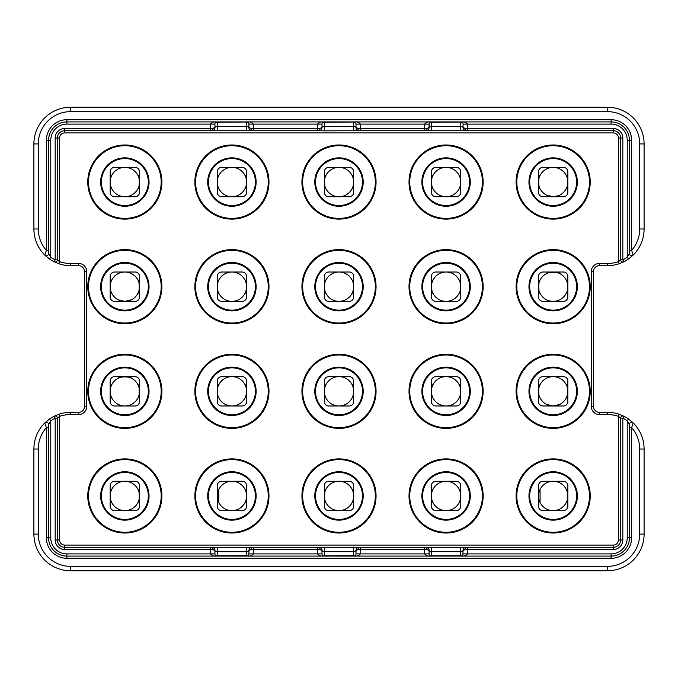 <?xml version="1.0" encoding="UTF-8"?>
<svg xmlns="http://www.w3.org/2000/svg" width="678" height="678" viewBox="0 0 678 678"><rect width="100%" height="100%" fill="white"/><g stroke="black" fill="none" stroke-linecap="round" stroke-linejoin="round"><path stroke-width="1.02" d="M137.939 188.654C139.66 189.077 139.668 175.034 137.939 175.449M111.743 188.654C110.022 189.077 110.014 175.034 111.743 175.449M124.777 196.722A14.67 14.67 0 0 1 110.175 182.051A14.67 14.67 0 0 1 124.845 167.381A14.67 14.67 0 0 1 139.515 182.051A14.67 14.67 0 0 1 124.777 196.722L114.574 196.722A4.399 4.399 0 0 1 110.175 192.315L110.175 171.78A4.399 4.399 0 0 1 114.574 167.381L135.108 167.381A4.399 4.399 0 0 1 139.515 171.78L139.515 192.315A4.399 4.399 0 0 1 135.108 196.722L124.913 196.722M231.986 196.722A14.67 14.67 0 0 1 217.257 182.051A14.67 14.67 0 0 1 231.918 167.381A14.67 14.67 0 0 1 246.589 182.051A14.67 14.67 0 0 1 231.986 196.722L242.19 196.722A4.399 4.399 0 0 0 246.589 192.315L246.589 171.78A4.399 4.399 0 0 0 242.19 167.381L221.655 167.381A4.399 4.399 0 0 0 217.257 171.78L217.257 192.315A4.399 4.399 0 0 0 221.655 196.722L231.859 196.722M245.021 188.654C246.741 189.077 246.75 175.034 245.021 175.449M218.825 175.449C217.104 175.026 217.096 189.06 218.825 188.654M339.068 196.722A14.67 14.67 0 0 1 324.33 182.051A14.67 14.67 0 0 1 339 167.381A14.67 14.67 0 0 1 353.67 182.051A14.67 14.67 0 0 1 339.068 196.722L349.272 196.722A4.399 4.399 0 0 0 353.67 192.315L353.67 171.78A4.399 4.399 0 0 0 349.272 167.381L328.728 167.381A4.399 4.399 0 0 0 324.33 171.78L324.33 192.315A4.399 4.399 0 0 0 328.728 196.722L338.932 196.722M352.102 188.654C353.823 189.077 353.823 175.034 352.102 175.449M325.898 175.449C324.177 175.026 324.177 189.06 325.898 188.654M339 205.519A23.467 23.467 0 0 0 359.323 170.314A23.467 23.467 0 0 0 318.677 170.314A23.467 23.467 0 0 0 339 205.519A23.467 23.467 0 0 0 362.467 182.051A23.467 23.467 0 0 0 339 158.584A23.467 23.467 0 0 0 315.533 182.051A23.467 23.467 0 0 0 339 205.519A23.467 23.467 0 0 0 362.467 182.051A23.467 23.467 0 0 0 339 158.584A23.467 23.467 0 0 0 315.533 182.051A23.467 23.467 0 0 0 339 205.519M446.141 196.722A14.67 14.67 0 0 1 431.411 182.051A14.67 14.67 0 0 1 446.082 167.381A14.67 14.67 0 0 1 460.743 182.051A14.67 14.67 0 0 1 446.141 196.722L456.345 196.722A4.399 4.399 0 0 0 460.743 192.315L460.743 171.78A4.399 4.399 0 0 0 456.345 167.381L435.81 167.381A4.399 4.399 0 0 0 431.411 171.78L431.411 192.315A4.399 4.399 0 0 0 435.81 196.722L446.014 196.722M459.175 188.654C460.896 189.077 460.904 175.034 459.175 175.449M432.979 175.449C431.259 175.026 431.25 189.06 432.979 188.654M446.082 205.519A23.467 23.467 0 0 0 466.405 170.314A23.467 23.467 0 0 0 425.75 170.314A23.467 23.467 0 0 0 446.082 205.519A23.467 23.467 0 0 0 469.549 182.051A23.467 23.467 0 0 0 446.082 158.584A23.467 23.467 0 0 0 422.606 182.051A23.467 23.467 0 0 0 446.082 205.519A23.467 23.467 0 0 0 469.549 182.051A23.467 23.467 0 0 0 446.082 158.584A23.467 23.467 0 0 0 422.606 182.051A23.467 23.467 0 0 0 446.082 205.519M540.061 175.449C538.34 175.026 538.332 189.06 540.061 188.654M553.163 196.722L546.553 195.145M553.087 196.722L542.892 196.722A4.399 4.399 0 0 1 538.485 192.315L538.485 171.78A4.399 4.399 0 0 1 542.892 167.381L563.426 167.381A4.399 4.399 0 0 1 567.825 171.78L567.825 192.315A4.399 4.399 0 0 1 563.426 196.722L553.223 196.722A14.67 14.67 0 0 1 538.485 182.051A14.67 14.67 0 0 1 553.155 167.381A14.67 14.67 0 0 1 567.825 182.051A14.67 14.67 0 0 1 553.223 196.722L558.638 195.654M559.757 195.145L559.248 195.391M137.939 280.082C139.668 279.667 139.66 293.71 137.939 293.286L138.1 292.955M131.447 299.786L124.786 301.354A14.67 14.67 0 0 1 110.175 286.684A14.67 14.67 0 0 1 124.845 272.014A14.67 14.67 0 0 1 139.515 286.684A14.67 14.67 0 0 1 124.786 301.354L118.37 299.846M124.896 301.354L135.108 301.354A4.399 4.399 0 0 0 139.515 296.947L139.515 276.412A4.399 4.399 0 0 0 135.108 272.014L114.574 272.014A4.399 4.399 0 0 0 110.175 276.412L110.175 296.947A4.399 4.399 0 0 0 114.574 301.354L124.786 301.354M231.978 301.354A14.67 14.67 0 0 1 217.257 286.684A14.67 14.67 0 0 1 231.918 272.014A14.67 14.67 0 0 1 246.589 286.684A14.67 14.67 0 0 1 231.978 301.354L242.19 301.354A4.399 4.399 0 0 0 246.589 296.947L246.589 276.412A4.399 4.399 0 0 0 242.19 272.014L221.655 272.014A4.399 4.399 0 0 0 217.257 276.412L217.257 296.947A4.399 4.399 0 0 0 221.655 301.354L231.868 301.354M245.021 293.286C246.741 293.71 246.75 279.667 245.021 280.082M218.825 280.082C217.104 279.658 217.096 293.693 218.825 293.286M339.051 301.354A14.67 14.67 0 0 1 324.33 286.684A14.67 14.67 0 0 1 339 272.014A14.67 14.67 0 0 1 353.67 286.684A14.67 14.67 0 0 1 339.051 301.354L349.272 301.354A4.399 4.399 0 0 0 353.67 296.947L353.67 276.412A4.399 4.399 0 0 0 349.272 272.014L328.728 272.014A4.399 4.399 0 0 0 324.33 276.412L324.33 296.947A4.399 4.399 0 0 0 328.728 301.354L338.949 301.354M352.102 293.286C353.823 293.71 353.823 279.667 352.102 280.082M325.898 280.082C324.177 279.658 324.177 293.693 325.898 293.286M339 310.151A23.467 23.467 0 0 0 359.323 274.946A23.467 23.467 0 0 0 318.677 274.946A23.467 23.467 0 0 0 339 310.151A23.467 23.467 0 0 0 362.467 286.684A23.467 23.467 0 0 0 339 263.217A23.467 23.467 0 0 0 315.533 286.684A23.467 23.467 0 0 0 339 310.151A23.467 23.467 0 0 0 362.467 286.684A23.467 23.467 0 0 0 339 263.217A23.467 23.467 0 0 0 315.533 286.684A23.467 23.467 0 0 0 339 310.151M446.132 301.354A14.67 14.67 0 0 1 431.411 286.684A14.67 14.67 0 0 1 446.082 272.014A14.67 14.67 0 0 1 460.743 286.684A14.67 14.67 0 0 1 446.132 301.354L456.345 301.354A4.399 4.399 0 0 0 460.743 296.947L460.743 276.412A4.399 4.399 0 0 0 456.345 272.014L435.81 272.014A4.399 4.399 0 0 0 431.411 276.412L431.411 296.947A4.399 4.399 0 0 0 435.81 301.354L446.022 301.354M459.175 293.286C460.896 293.71 460.904 279.667 459.175 280.082M432.979 280.082C431.259 279.658 431.25 293.693 432.979 293.286M446.082 310.151A23.467 23.467 0 0 0 466.405 274.946A23.467 23.467 0 0 0 425.75 274.946A23.467 23.467 0 0 0 446.082 310.151A23.467 23.467 0 0 0 469.549 286.684A23.467 23.467 0 0 0 446.082 263.217A23.467 23.467 0 0 0 422.606 286.684A23.467 23.467 0 0 0 446.082 310.151A23.467 23.467 0 0 0 469.549 286.684A23.467 23.467 0 0 0 446.082 263.217A23.467 23.467 0 0 0 422.606 286.684A23.467 23.467 0 0 0 446.082 310.151M553.214 301.354A14.67 14.67 0 0 1 538.485 286.684A14.67 14.67 0 0 1 553.155 272.014A14.67 14.67 0 0 1 567.825 286.684A14.67 14.67 0 0 1 553.214 301.354L563.426 301.354A4.399 4.399 0 0 0 567.825 296.947L567.825 276.412A4.399 4.399 0 0 0 563.426 272.014L542.892 272.014A4.399 4.399 0 0 0 538.485 276.412L538.485 296.947A4.399 4.399 0 0 0 542.892 301.354L553.104 301.354M546.553 273.581C546.129 271.861 560.172 271.861 559.757 273.581M540.061 280.082C538.34 279.658 538.332 293.693 540.061 293.286M118.243 378.214C117.819 376.493 131.854 376.493 131.447 378.214M124.803 405.986A14.67 14.67 0 0 1 110.175 391.316A14.67 14.67 0 0 1 124.845 376.646A14.67 14.67 0 0 1 139.515 391.316A14.67 14.67 0 0 1 124.803 405.986L114.574 405.986A4.399 4.399 0 0 1 110.175 401.588L110.175 381.053A4.399 4.399 0 0 1 114.574 376.646L135.108 376.646A4.399 4.399 0 0 1 139.515 381.053L139.515 401.588A4.399 4.399 0 0 1 135.108 405.986L124.879 405.986M137.939 397.918C139.66 398.342 139.668 384.307 137.939 384.714M124.845 414.783A23.467 23.467 0 0 0 145.168 379.578A23.467 23.467 0 0 0 104.522 379.578A23.467 23.467 0 0 0 124.845 414.783A23.467 23.467 0 0 0 148.312 391.316A23.467 23.467 0 0 0 124.845 367.849A23.467 23.467 0 0 0 101.378 391.316A23.467 23.467 0 0 0 124.845 414.783A23.467 23.467 0 0 0 148.312 391.316A23.467 23.467 0 0 0 124.845 367.849A23.467 23.467 0 0 0 101.378 391.316A23.467 23.467 0 0 0 124.845 414.783M231.884 405.986A14.67 14.67 0 0 1 217.257 391.316A14.67 14.67 0 0 1 231.918 376.646A14.67 14.67 0 0 1 246.589 391.316A14.67 14.67 0 0 1 231.884 405.986L221.655 405.986A4.399 4.399 0 0 1 217.257 401.588L217.257 381.053A4.399 4.399 0 0 1 221.655 376.646L242.19 376.646A4.399 4.399 0 0 1 246.589 381.053L246.589 401.588A4.399 4.399 0 0 1 242.19 405.986L231.961 405.986M245.021 397.918C246.741 398.342 246.75 384.307 245.021 384.714M218.825 384.714C217.104 384.29 217.096 398.333 218.825 397.918M231.918 414.783A23.467 23.467 0 0 0 252.25 379.578A23.467 23.467 0 0 0 211.595 379.578A23.467 23.467 0 0 0 231.918 414.783A23.467 23.467 0 0 0 255.394 391.316A23.467 23.467 0 0 0 231.918 367.849A23.467 23.467 0 0 0 208.451 391.316A23.467 23.467 0 0 0 231.918 414.783A23.467 23.467 0 0 0 255.394 391.316A23.467 23.467 0 0 0 231.918 367.849A23.467 23.467 0 0 0 208.451 391.316A23.467 23.467 0 0 0 231.918 414.783M339.034 405.986A14.67 14.67 0 0 1 324.33 391.316A14.67 14.67 0 0 1 339 376.646A14.67 14.67 0 0 1 353.67 391.316A14.67 14.67 0 0 1 339.034 405.986L349.272 405.986A4.399 4.399 0 0 0 353.67 401.588L353.67 381.053A4.399 4.399 0 0 0 349.272 376.646L328.728 376.646A4.399 4.399 0 0 0 324.33 381.053L324.33 401.588A4.399 4.399 0 0 0 328.728 405.986L338.966 405.986M352.102 397.918C353.823 398.342 353.823 384.307 352.102 384.714M325.898 384.714C324.177 384.29 324.177 398.333 325.898 397.918M339 414.783A23.467 23.467 0 0 0 359.323 379.578A23.467 23.467 0 0 0 318.677 379.578A23.467 23.467 0 0 0 339 414.783A23.467 23.467 0 0 0 362.467 391.316A23.467 23.467 0 0 0 339 367.849A23.467 23.467 0 0 0 315.533 391.316A23.467 23.467 0 0 0 339 414.783A23.467 23.467 0 0 0 362.467 391.316A23.467 23.467 0 0 0 339 367.849A23.467 23.467 0 0 0 315.533 391.316A23.467 23.467 0 0 0 339 414.783M432.979 384.714C431.259 384.29 431.25 398.333 432.979 397.918M446.116 405.986A14.67 14.67 0 0 1 431.411 391.316A14.67 14.67 0 0 1 446.082 376.646A14.67 14.67 0 0 1 460.743 391.316A14.67 14.67 0 0 1 446.116 405.986L456.345 405.986A4.399 4.399 0 0 0 460.743 401.588L460.743 381.053A4.399 4.399 0 0 0 456.345 376.646L435.81 376.646A4.399 4.399 0 0 0 431.411 381.053L431.411 401.588A4.399 4.399 0 0 0 435.81 405.986L446.039 405.986M459.175 397.918C460.896 398.342 460.904 384.307 459.175 384.714M446.082 414.783A23.467 23.467 0 0 0 466.405 379.578A23.467 23.467 0 0 0 425.75 379.578A23.467 23.467 0 0 0 446.082 414.783A23.467 23.467 0 0 0 469.549 391.316A23.467 23.467 0 0 0 446.082 367.849A23.467 23.467 0 0 0 422.606 391.316A23.467 23.467 0 0 0 446.082 414.783A23.467 23.467 0 0 0 469.549 391.316A23.467 23.467 0 0 0 446.082 367.849A23.467 23.467 0 0 0 422.606 391.316A23.467 23.467 0 0 0 446.082 414.783M540.061 384.714C538.34 384.29 538.332 398.333 540.061 397.918M559.757 404.419L553.197 405.986A14.67 14.67 0 0 1 538.485 391.316A14.67 14.67 0 0 1 553.155 376.646A14.67 14.67 0 0 1 567.825 391.316A14.67 14.67 0 0 1 553.197 405.986L546.553 404.419M553.155 414.783A23.467 23.467 0 0 0 573.478 379.578A23.467 23.467 0 0 0 532.832 379.578A23.467 23.467 0 0 0 553.155 414.783A23.467 23.467 0 0 0 576.622 391.316A23.467 23.467 0 0 0 553.155 367.849A23.467 23.467 0 0 0 529.688 391.316A23.467 23.467 0 0 0 553.155 414.783A23.467 23.467 0 0 0 576.622 391.316A23.467 23.467 0 0 0 553.155 367.849A23.467 23.467 0 0 0 529.688 391.316A23.467 23.467 0 0 0 553.155 414.783M553.197 405.986L563.426 405.986A4.399 4.399 0 0 0 567.825 401.588L567.825 381.053A4.399 4.399 0 0 0 563.426 376.646L542.892 376.646A4.399 4.399 0 0 0 538.485 381.053L538.485 401.588A4.399 4.399 0 0 0 542.892 405.986L553.121 405.986M124.845 510.619A14.67 14.67 0 0 1 110.175 495.949A14.67 14.67 0 0 1 124.845 481.278A14.67 14.67 0 0 1 139.515 495.949A14.67 14.67 0 0 1 124.845 510.619M137.939 502.551C139.66 502.974 139.668 488.94 137.939 489.346M111.743 489.346C110.022 488.923 110.014 502.966 111.743 502.551M124.845 519.416A23.467 23.467 0 0 0 145.168 484.219A23.467 23.467 0 0 0 104.522 484.219A23.467 23.467 0 0 0 124.845 519.416A23.467 23.467 0 0 0 148.312 495.949A23.467 23.467 0 0 0 124.845 472.481A23.467 23.467 0 0 0 101.378 495.949A23.467 23.467 0 0 0 124.845 519.416A23.467 23.467 0 0 0 148.312 495.949A23.467 23.467 0 0 0 124.845 472.481A23.467 23.467 0 0 0 101.378 495.949A23.467 23.467 0 0 0 124.845 519.416M139.515 485.685A4.399 4.399 0 0 0 135.108 481.278L114.574 481.278A4.399 4.399 0 0 0 110.175 485.685L110.175 506.22A4.399 4.399 0 0 0 114.574 510.619L135.108 510.619A4.399 4.399 0 0 0 139.515 506.22L139.515 485.685M231.918 510.619A14.67 14.67 0 0 1 217.257 495.949A14.67 14.67 0 0 1 231.918 481.278A14.67 14.67 0 0 1 246.589 495.949A14.67 14.67 0 0 1 231.918 510.619M245.021 502.551C246.741 502.974 246.75 488.94 245.021 489.346M218.757 489.482L218.825 502.551M231.918 519.416A23.467 23.467 0 0 0 252.25 484.219A23.467 23.467 0 0 0 211.595 484.219A23.467 23.467 0 0 0 231.918 519.416A23.467 23.467 0 0 0 255.394 495.949A23.467 23.467 0 0 0 231.918 472.481A23.467 23.467 0 0 0 208.451 495.949A23.467 23.467 0 0 0 231.918 519.416A23.467 23.467 0 0 0 255.394 495.949A23.467 23.467 0 0 0 231.918 472.481A23.467 23.467 0 0 0 208.451 495.949A23.467 23.467 0 0 0 231.918 519.416M246.589 485.685A4.399 4.399 0 0 0 242.19 481.278L221.655 481.278A4.399 4.399 0 0 0 217.257 485.685L217.257 506.22A4.399 4.399 0 0 0 221.655 510.619L242.19 510.619A4.399 4.399 0 0 0 246.589 506.22L246.589 485.685M339 510.619A14.67 14.67 0 0 1 324.33 495.949A14.67 14.67 0 0 1 339 481.278A14.67 14.67 0 0 1 353.67 495.949A14.67 14.67 0 0 1 339 510.619M352.102 502.551C353.823 502.974 353.823 488.94 352.102 489.346M325.898 489.346C324.177 488.923 324.177 502.966 325.898 502.551M339 519.416A23.467 23.467 0 0 0 359.323 484.219A23.467 23.467 0 0 0 318.677 484.219A23.467 23.467 0 0 0 339 519.416A23.467 23.467 0 0 0 362.467 495.949A23.467 23.467 0 0 0 339 472.481A23.467 23.467 0 0 0 315.533 495.949A23.467 23.467 0 0 0 339 519.416A23.467 23.467 0 0 0 362.467 495.949A23.467 23.467 0 0 0 339 472.481A23.467 23.467 0 0 0 315.533 495.949A23.467 23.467 0 0 0 339 519.416M353.67 485.685A4.399 4.399 0 0 0 349.272 481.278L328.728 481.278A4.399 4.399 0 0 0 324.33 485.685L324.33 506.22A4.399 4.399 0 0 0 328.728 510.619L349.272 510.619A4.399 4.399 0 0 0 353.67 506.22L353.67 485.685M432.979 489.346C431.259 488.923 431.25 502.966 432.979 502.551M446.082 510.619A14.67 14.67 0 0 1 431.411 495.949A14.67 14.67 0 0 1 446.082 481.278A14.67 14.67 0 0 1 460.743 495.949A14.67 14.67 0 0 1 446.082 510.619M459.175 502.551C460.896 502.974 460.904 488.94 459.175 489.346M446.082 519.416A23.467 23.467 0 0 0 466.405 484.219A23.467 23.467 0 0 0 425.75 484.219A23.467 23.467 0 0 0 446.082 519.416A23.467 23.467 0 0 0 469.549 495.949A23.467 23.467 0 0 0 446.082 472.481A23.467 23.467 0 0 0 422.606 495.949A23.467 23.467 0 0 0 446.082 519.416A23.467 23.467 0 0 0 469.549 495.949A23.467 23.467 0 0 0 446.082 472.481A23.467 23.467 0 0 0 422.606 495.949A23.467 23.467 0 0 0 446.082 519.416M460.743 485.685A4.399 4.399 0 0 0 456.345 481.278L435.81 481.278A4.399 4.399 0 0 0 431.411 485.685L431.411 506.22A4.399 4.399 0 0 0 435.81 510.619L456.345 510.619A4.399 4.399 0 0 0 460.743 506.22L460.743 485.685M559.757 482.855C560.172 481.126 546.129 481.126 546.553 482.855L546.883 482.694M540.061 489.346L540.061 502.551M538.485 495.949A14.67 14.67 0 0 0 553.155 510.619A14.67 14.67 0 0 0 567.825 495.949A14.67 14.67 0 0 0 553.155 481.278A14.67 14.67 0 0 0 538.485 495.949M567.825 485.685A4.399 4.399 0 0 0 563.426 481.278L542.892 481.278A4.399 4.399 0 0 0 538.485 485.685L538.485 506.22A4.399 4.399 0 0 0 542.892 510.619L563.426 510.619A4.399 4.399 0 0 0 567.825 506.22L567.825 485.685M553.155 519.416A23.467 23.467 0 0 0 573.478 484.219A23.467 23.467 0 0 0 532.832 484.219A23.467 23.467 0 0 0 553.155 519.416A23.467 23.467 0 0 0 576.622 495.949A23.467 23.467 0 0 0 553.155 472.481A23.467 23.467 0 0 0 529.688 495.949A23.467 23.467 0 0 0 553.155 519.416A23.467 23.467 0 0 0 576.622 495.949A23.467 23.467 0 0 0 553.155 472.481A23.467 23.467 0 0 0 529.688 495.949A23.467 23.467 0 0 0 553.155 519.416M429.089 124.108L429.089 127.337L427.03 128.506L424.691 128.506L424.691 130.71L425.86 130.71L359.221 130.71A2.204 1.17 -90 0 1 358.043 128.506L355.992 127.337L355.992 124.108L424.691 124.108C426.131 122.201 428.377 121.515 431.411 122.032L460.743 122.032C463.777 121.515 466.023 122.201 467.473 124.108L611.098 124.108A16.136 16.136 0 0 1 627.235 140.244L627.235 257.199L629.43 253.53L629.43 140.244A18.331 18.331 0 0 0 611.098 121.913L66.902 121.913A18.331 18.331 0 0 0 48.57 140.244L48.57 253.53L50.765 257.199L50.765 140.244A16.136 16.136 0 0 1 66.902 124.108L210.527 124.108C211.977 122.201 214.223 121.515 217.257 122.032L246.589 122.032C249.623 121.515 251.869 122.201 253.309 124.108L317.609 124.108C319.058 122.201 321.296 121.515 324.33 122.032L353.67 122.032C356.704 121.515 358.942 122.201 360.391 124.108L360.391 128.506L424.691 128.506L424.691 124.108L429.089 124.108L429.318 122.218L431.411 122.032M322.008 124.108L322.008 127.337L319.957 128.506A2.204 1.17 90 0 1 318.779 130.71L252.14 130.71L253.309 130.71L253.309 128.506L317.609 128.506L317.609 124.108L322.008 124.108L322.245 122.218L324.33 122.032M54.189 261.793L55.172 259.827L57.367 259.827A2.204 2.204 0 0 1 54.189 261.793A36.671 36.671 0 0 1 49.502 259.004L50.765 257.199A34.468 34.468 0 0 0 55.172 259.827L55.172 138.041A9.534 9.534 0 0 1 64.707 128.506L210.527 128.506L210.527 130.71L211.706 130.71L64.707 130.71A7.331 7.331 0 0 0 57.367 138.041L57.367 259.827L59.571 261.657A34.468 34.468 0 0 0 70.571 263.462L78.64 263.462A8.068 8.068 0 0 1 86.708 271.522L86.708 406.478A8.068 8.068 0 0 1 78.64 414.538L70.571 414.538A34.468 34.468 0 0 0 59.571 416.343L57.367 418.173L57.367 539.959A7.331 7.331 0 0 0 64.707 547.29L211.706 547.29A2.204 1.17 90 0 1 212.875 549.494L214.934 550.663L214.934 553.892L66.902 553.892A16.136 16.136 0 0 1 50.765 537.756L50.765 420.801L48.57 424.47L48.57 537.756A18.331 18.331 0 0 0 66.902 556.087L611.098 556.087A18.331 18.331 0 0 0 629.43 537.756L629.43 424.47L627.235 420.801L628.498 418.996L633.176 422.903A36.671 36.671 0 0 1 644.1 449.014L644.1 534.086A36.671 36.671 0 0 1 607.429 570.757L70.571 570.757A36.671 36.671 0 0 1 33.9 534.086L33.9 449.014A36.671 36.671 0 0 1 44.824 422.903L49.502 418.996A36.671 36.671 0 0 1 54.189 416.207L58.867 414.258A36.671 36.671 0 0 1 70.571 412.343L78.64 412.343A5.865 5.865 0 0 0 84.504 406.478L84.504 271.522A5.865 5.865 0 0 0 78.64 265.657L70.571 265.657A36.671 36.671 0 0 1 58.867 263.742L54.189 261.793A2.204 2.204 0 0 0 57.367 259.827A2.204 2.204 0 0 1 54.189 261.793A36.671 36.671 0 0 1 49.502 259.004L44.824 255.097A36.671 36.671 0 0 1 33.9 228.986L33.9 143.914A36.671 36.671 0 0 1 70.571 107.243L607.429 107.243A36.671 36.671 0 0 1 644.1 143.914L644.1 228.986A36.671 36.671 0 0 1 633.176 255.097L628.498 259.004L627.235 257.199A34.468 34.468 0 0 1 622.828 259.827L622.828 138.041L620.633 138.041L620.633 259.827L620.633 138.041A7.331 7.331 0 0 0 613.293 130.71L466.295 130.71L467.473 130.71L467.473 128.506L613.293 128.506A9.534 9.534 0 0 1 622.828 138.041M429.089 127.337C428.852 129.617 427.776 130.735 425.86 130.71L425.86 130.71A2.204 1.17 90 0 0 427.03 128.506M213.392 130.269A4.399 3.144 -90 0 1 212.019 130.71L252.14 130.71A2.204 1.17 -90 0 1 250.97 128.506L248.911 127.337L248.911 124.108L253.309 124.108L253.309 128.506L250.97 128.506M627.235 537.756A16.136 16.136 0 0 1 611.098 553.892L611.098 556.087A18.331 18.331 0 0 0 629.43 537.756L627.235 537.756L627.235 420.801A34.468 34.468 0 0 0 622.828 418.173L622.828 539.959A9.534 9.534 0 0 1 613.293 549.494L467.473 549.494L467.473 553.892C466.023 555.799 463.777 556.485 460.743 555.968L431.411 555.968C428.377 556.485 426.131 555.799 424.691 553.892L424.691 549.494L360.391 549.494L360.391 553.892C358.942 555.799 356.704 556.485 353.67 555.968L324.33 555.968C321.296 556.485 319.058 555.799 317.609 553.892L317.609 549.494L253.309 549.494L253.309 547.29L251.826 547.29L318.779 547.29A2.204 1.17 90 0 1 319.957 549.494L322.008 550.663L322.008 553.892L253.309 553.892C251.869 555.799 249.623 556.485 246.589 555.968L217.257 555.968C214.223 556.485 211.977 555.799 210.527 553.892L210.527 549.494L64.707 549.494A9.534 9.534 0 0 1 55.172 539.959L55.172 418.173A34.468 34.468 0 0 0 50.765 420.801L49.502 418.996A36.671 36.671 0 0 1 54.189 416.207A2.204 2.204 0 0 1 57.367 418.173L55.172 418.173L54.189 416.207A2.204 2.204 0 0 1 57.367 418.173M358.043 549.494L360.391 549.494L360.391 547.29L425.86 547.29A2.204 1.17 90 0 1 427.03 549.494L429.089 550.663L429.089 553.892L355.992 553.892L355.992 550.663L358.043 549.494A2.204 1.17 -90 0 1 359.221 547.29L360.391 547.29L359.221 547.29C357.298 547.265 356.221 548.383 355.992 550.663M429.089 553.892L429.318 555.782L462.837 555.782L463.066 550.663L465.125 549.494L467.473 549.494L467.473 547.29L465.981 547.29L613.293 547.29A7.331 7.331 0 0 0 620.633 539.959L620.633 418.173L620.633 539.959A7.331 7.331 0 0 1 613.293 547.29L613.293 549.494M357.535 547.731A4.399 3.144 90 0 1 358.908 547.29L317.609 547.29L317.609 549.494L319.957 549.494M464.608 547.731A4.399 3.144 90 0 1 465.981 547.29L424.691 547.29L424.691 549.494L427.03 549.494M623.811 261.793A36.671 36.671 0 0 0 628.498 259.004A36.671 36.671 0 0 1 623.811 261.793L619.133 263.742L618.429 261.657L620.633 259.827L622.828 259.827L623.811 261.793A2.204 2.204 0 0 1 620.633 259.827A2.204 2.204 0 0 0 623.811 261.793A2.204 2.204 0 0 1 620.633 259.827M619.133 414.258L623.811 416.207A36.671 36.671 0 0 1 628.498 418.996A36.671 36.671 0 0 0 623.811 416.207A2.204 2.204 0 0 0 620.633 418.173L618.429 416.343L619.133 414.258A36.671 36.671 0 0 0 607.429 412.343A36.671 36.671 0 0 1 619.133 414.258M48.57 253.309L48.57 253.53A2.204 2.204 0 0 1 44.824 255.097L46.367 250.335L48.57 250.335M629.43 253.53L629.43 250.335L631.633 250.335L633.176 255.097A2.204 2.204 0 0 1 629.43 253.53M48.57 424.47L48.57 427.665L46.367 427.665L44.824 422.903A2.204 2.204 0 0 1 48.57 424.47A2.204 2.204 0 0 0 44.824 422.903A36.671 36.671 0 0 0 33.9 449.014L38.299 449.014L38.299 534.086A32.273 32.273 0 0 0 70.571 566.359L607.429 566.359A32.273 32.273 0 0 0 639.701 534.086L639.701 449.014A32.273 32.273 0 0 0 631.633 427.665L631.633 537.756A20.535 20.535 0 0 1 611.098 558.291L66.902 558.291A20.535 20.535 0 0 1 46.367 537.756L46.367 427.665A32.273 32.273 0 0 0 38.299 449.014M607.429 263.462L607.429 265.657A36.671 36.671 0 0 0 619.133 263.742A36.671 36.671 0 0 1 607.429 265.657L599.36 265.657A5.865 5.865 0 0 0 593.496 271.522L593.496 406.478A5.865 5.865 0 0 0 599.36 412.343L607.429 412.343L607.429 414.538L599.36 414.538A8.068 8.068 0 0 1 591.292 406.478L591.292 271.522A8.068 8.068 0 0 1 599.36 263.462L607.429 263.462A34.468 34.468 0 0 0 618.429 261.657L618.429 138.041A5.136 5.136 0 0 0 613.293 132.913L64.707 132.913A5.136 5.136 0 0 0 59.571 138.041L59.571 261.657L58.867 263.742A36.671 36.671 0 0 0 70.571 265.657L70.571 263.462M250.453 547.731A4.399 3.144 90 0 1 251.826 547.29L210.527 547.29L210.527 549.494L212.875 549.494M427.547 130.269A4.399 3.144 -90 0 1 426.174 130.71L466.295 130.71A2.204 1.17 -90 0 1 465.125 128.506L463.066 127.337L463.066 124.108L467.473 124.108L467.473 128.506L465.125 128.506M428.979 128.286A4.399 3.144 -90 0 0 429.318 126.311L431.411 126.684L431.411 122.286L460.743 122.032M431.411 130.837L431.411 126.684L463.066 126.311M463.176 549.714A4.399 3.144 90 0 0 462.845 551.689L429.089 551.689M321.897 128.286A4.399 3.144 -90 0 0 322.236 126.311L324.33 126.684L324.33 122.286L353.67 122.032M357.535 130.269A4.399 3.144 -90 0 0 358.908 130.71L324.33 130.837L324.33 126.684L355.992 126.311M356.103 549.714A4.399 3.144 90 0 0 355.764 551.689L322.008 551.689M214.824 128.286A4.399 3.144 -90 0 0 215.155 126.311L217.257 126.684L217.257 122.032M217.257 130.837L217.257 126.684L248.911 126.311M249.021 549.714A4.399 3.144 90 0 0 248.682 551.689L214.934 551.689M55.172 138.041L57.367 138.041A7.331 7.331 0 0 1 64.707 130.71A7.331 7.331 0 0 0 57.367 138.041A7.331 7.331 0 0 1 64.707 130.71L64.707 132.913M324.33 130.837L319.092 130.71A4.399 3.144 -90 0 0 320.465 130.269M212.019 547.29A4.399 3.144 90 0 1 213.392 547.731M214.824 549.714A4.399 3.144 90 0 1 215.155 551.689M250.97 549.494A2.204 1.17 -90 0 1 252.14 547.29C250.224 547.265 249.148 548.383 248.911 550.663L250.97 549.494L253.309 549.494L253.309 553.892L248.911 553.892L248.911 550.663M319.092 547.29A4.399 3.144 90 0 1 320.465 547.731M321.897 549.714A4.399 3.144 90 0 1 322.236 551.689M426.174 547.29A4.399 3.144 90 0 1 427.547 547.731M428.979 549.714A4.399 3.144 90 0 1 429.318 551.689M465.125 549.494A2.204 1.17 -90 0 1 466.295 547.29C464.379 547.265 463.303 548.383 463.066 550.663M465.981 130.71A4.399 3.144 -90 0 1 464.608 130.269M463.176 128.286A4.399 3.144 -90 0 1 462.845 126.311M356.103 128.286A4.399 3.144 -90 0 1 355.764 126.311M251.826 130.71A4.399 3.144 -90 0 1 250.453 130.269M249.021 128.286A4.399 3.144 -90 0 1 248.682 126.311M212.875 128.506A2.204 1.17 90 0 1 211.706 130.71C213.621 130.735 214.697 129.617 214.934 127.337L212.875 128.506L210.527 128.506L210.527 124.108L214.934 124.108L215.163 122.218L246.589 122.032M629.43 424.47A2.204 2.204 0 0 1 633.176 422.903L631.633 427.665L629.43 427.665M607.429 414.538A34.468 34.468 0 0 1 618.429 416.343L618.429 539.959A5.136 5.136 0 0 1 613.293 545.087L64.707 545.087A5.136 5.136 0 0 1 59.571 539.959L59.571 416.343L58.867 414.258A36.671 36.671 0 0 1 70.571 412.343L70.571 414.538M124.845 158.584A23.467 23.467 0 0 0 101.378 182.051A23.467 23.467 0 0 0 124.845 205.519A23.467 23.467 0 0 0 148.312 182.051A23.467 23.467 0 0 0 124.845 158.584A23.467 23.467 0 0 0 101.378 182.051A23.467 23.467 0 0 0 124.845 205.519A23.467 23.467 0 0 0 148.312 182.051A23.467 23.467 0 0 0 124.845 158.584M231.918 158.584A23.467 23.467 0 0 0 208.451 182.051A23.467 23.467 0 0 0 231.918 205.519A23.467 23.467 0 0 0 255.394 182.051A23.467 23.467 0 0 0 231.918 158.584A23.467 23.467 0 0 0 208.451 182.051A23.467 23.467 0 0 0 231.918 205.519A23.467 23.467 0 0 0 255.394 182.051A23.467 23.467 0 0 0 231.918 158.584M553.155 158.584A23.467 23.467 0 0 0 529.688 182.051A23.467 23.467 0 0 0 553.155 205.519A23.467 23.467 0 0 0 576.622 182.051A23.467 23.467 0 0 0 553.155 158.584A23.467 23.467 0 0 0 529.688 182.051A23.467 23.467 0 0 0 553.155 205.519A23.467 23.467 0 0 0 576.622 182.051A23.467 23.467 0 0 0 553.155 158.584M553.155 263.217A23.467 23.467 0 0 0 529.688 286.684A23.467 23.467 0 0 0 553.155 310.151A23.467 23.467 0 0 0 576.622 286.684A23.467 23.467 0 0 0 553.155 263.217A23.467 23.467 0 0 0 529.688 286.684A23.467 23.467 0 0 0 553.155 310.151A23.467 23.467 0 0 0 576.622 286.684A23.467 23.467 0 0 0 553.155 263.217M231.918 263.217A23.467 23.467 0 0 0 208.451 286.684A23.467 23.467 0 0 0 231.918 310.151A23.467 23.467 0 0 0 255.394 286.684A23.467 23.467 0 0 0 231.918 263.217A23.467 23.467 0 0 0 208.451 286.684A23.467 23.467 0 0 0 231.918 310.151A23.467 23.467 0 0 0 255.394 286.684A23.467 23.467 0 0 0 231.918 263.217M124.845 263.217A23.467 23.467 0 0 0 101.378 286.684A23.467 23.467 0 0 0 124.845 310.151A23.467 23.467 0 0 0 148.312 286.684A23.467 23.467 0 0 0 124.845 263.217A23.467 23.467 0 0 0 101.378 286.684A23.467 23.467 0 0 0 124.845 310.151A23.467 23.467 0 0 0 148.312 286.684A23.467 23.467 0 0 0 124.845 263.217M358.043 128.506L360.391 128.506L360.391 130.71M317.609 130.71L317.609 128.506L319.957 128.506M64.707 128.506L64.707 130.71M611.098 553.892L463.066 553.892M48.57 253.53A2.204 2.204 0 0 1 44.824 255.097A36.671 36.671 0 0 1 33.9 228.986L38.299 228.986A32.273 32.273 0 0 0 46.367 250.335L46.367 140.244A20.535 20.535 0 0 1 66.902 119.709L611.098 119.709A20.535 20.535 0 0 1 631.633 140.244L631.633 250.335A32.273 32.273 0 0 0 639.701 228.986L639.701 143.914A32.273 32.273 0 0 0 607.429 111.641L70.571 111.641A32.273 32.273 0 0 0 38.299 143.914L38.299 228.986M639.701 228.986L644.1 228.986A36.671 36.671 0 0 1 633.176 255.097M633.176 422.903A36.671 36.671 0 0 1 644.1 449.014L639.701 449.014M66.902 119.709L66.902 121.913A18.331 18.331 0 0 0 48.57 140.244L50.765 140.244M631.633 140.244L629.43 140.244A18.331 18.331 0 0 0 611.098 121.913L611.098 124.108M607.429 111.641L607.429 107.243A36.671 36.671 0 0 1 644.1 143.914L639.701 143.914M38.299 143.914L33.9 143.914A36.671 36.671 0 0 1 70.571 107.243L70.571 111.641M50.765 537.756L48.57 537.756A18.331 18.331 0 0 0 66.902 556.087L66.902 558.291M70.571 566.359L70.571 570.757A36.671 36.671 0 0 1 33.9 534.086L38.299 534.086M639.701 534.086L644.1 534.086A36.671 36.671 0 0 1 607.429 570.757L607.429 566.359M629.43 140.244L627.235 140.244M66.902 553.892L66.902 556.087M66.902 121.913L66.902 124.108M59.571 539.959L57.367 539.959A7.331 7.331 0 0 0 64.707 547.29L64.707 549.494M618.429 539.959L620.633 539.959A7.331 7.331 0 0 1 613.293 547.29A7.331 7.331 0 0 0 620.633 539.959L622.828 539.959M618.429 138.041L620.633 138.041A7.331 7.331 0 0 0 613.293 130.71L613.293 132.913M124.845 144.982A37.061 37.061 0 0 1 156.94 200.578A37.061 37.061 0 0 1 92.742 200.578A37.061 37.061 0 0 1 124.845 144.982M231.918 144.982A37.061 37.061 0 0 1 264.022 200.578A37.061 37.061 0 0 1 199.824 200.578A37.061 37.061 0 0 1 231.918 144.982M339 144.982A37.061 37.061 0 0 1 371.095 200.578A37.061 37.061 0 0 1 306.905 200.578A37.061 37.061 0 0 1 339 144.982M446.082 144.982A37.061 37.061 0 0 1 478.176 200.578A37.061 37.061 0 0 1 413.978 200.578A37.061 37.061 0 0 1 446.082 144.982M553.155 144.982A37.061 37.061 0 0 1 585.258 200.578A37.061 37.061 0 0 1 521.06 200.578A37.061 37.061 0 0 1 553.155 144.982M553.155 249.623A37.061 37.061 0 0 1 585.258 305.219A37.061 37.061 0 0 1 521.06 305.219A37.061 37.061 0 0 1 553.155 249.623M446.082 249.623A37.061 37.061 0 0 1 478.176 305.219A37.061 37.061 0 0 1 413.978 305.219A37.061 37.061 0 0 1 446.082 249.623M339 249.623A37.061 37.061 0 0 1 371.095 305.219A37.061 37.061 0 0 1 306.905 305.219A37.061 37.061 0 0 1 339 249.623M231.918 249.623A37.061 37.061 0 0 1 264.022 305.219A37.061 37.061 0 0 1 199.824 305.219A37.061 37.061 0 0 1 231.918 249.623M124.845 249.623A37.061 37.061 0 0 1 156.94 305.219A37.061 37.061 0 0 1 92.742 305.219A37.061 37.061 0 0 1 124.845 249.623M124.845 354.255A37.061 37.061 0 0 1 156.94 409.851A37.061 37.061 0 0 1 92.742 409.851A37.061 37.061 0 0 1 124.845 354.255M231.918 354.255A37.061 37.061 0 0 1 264.022 409.851A37.061 37.061 0 0 1 199.824 409.851A37.061 37.061 0 0 1 231.918 354.255M339 354.255A37.061 37.061 0 0 1 371.095 409.851A37.061 37.061 0 0 1 306.905 409.851A37.061 37.061 0 0 1 339 354.255M446.082 354.255A37.061 37.061 0 0 1 478.176 409.851A37.061 37.061 0 0 1 413.978 409.851A37.061 37.061 0 0 1 446.082 354.255M553.155 354.255A37.061 37.061 0 0 1 585.258 409.851A37.061 37.061 0 0 1 521.06 409.851A37.061 37.061 0 0 1 553.155 354.255M124.845 458.887A37.061 37.061 0 0 1 156.94 514.483A37.061 37.061 0 0 1 92.742 514.483A37.061 37.061 0 0 1 124.845 458.887M231.918 458.887A37.061 37.061 0 0 1 264.022 514.483A37.061 37.061 0 0 1 199.824 514.483A37.061 37.061 0 0 1 231.918 458.887M339 458.887A37.061 37.061 0 0 1 371.095 514.483A37.061 37.061 0 0 1 306.905 514.483A37.061 37.061 0 0 1 339 458.887M446.082 458.887A37.061 37.061 0 0 1 478.176 514.483A37.061 37.061 0 0 1 413.978 514.483A37.061 37.061 0 0 1 446.082 458.887M553.155 458.887A37.061 37.061 0 0 1 585.258 514.483A37.061 37.061 0 0 1 521.06 514.483A37.061 37.061 0 0 1 553.155 458.887M460.743 130.837L460.743 122.286L462.837 122.218L463.066 124.108M460.743 555.968L460.743 547.163M431.411 555.968L431.411 547.163M353.67 130.837L353.67 122.286L355.755 122.218L355.992 124.108M322.008 553.892L322.245 555.782L353.67 555.714L353.67 547.163M324.33 555.968L324.33 547.163M246.589 130.837L246.589 122.286L248.682 122.218L248.911 124.108M214.934 553.892L215.163 555.782L246.589 555.714L246.589 547.163M217.257 555.968L217.257 547.163M57.367 539.959L55.172 539.959M623.811 416.207L622.828 418.173L620.633 418.173M613.293 128.506L613.293 130.71M64.707 545.087L64.707 547.29M613.293 545.087L613.293 547.29M57.367 138.041L59.571 138.041M248.911 553.892L248.682 555.782L246.589 555.968M355.992 553.892L355.755 555.782L353.67 555.968M591.292 406.478L593.496 406.478A5.865 5.865 0 0 0 599.36 412.343L599.36 414.538M599.36 263.462L599.36 265.657A5.865 5.865 0 0 0 593.496 271.522L591.292 271.522M86.708 271.522L84.504 271.522A5.865 5.865 0 0 0 78.64 265.657L78.64 263.462M78.64 414.538L78.64 412.343A5.865 5.865 0 0 0 84.504 406.478L86.708 406.478M48.57 537.756L46.367 537.756M611.098 556.087L611.098 558.291M46.367 140.244L48.57 140.244M629.43 537.756L631.633 537.756M611.098 119.709L611.098 121.913M553.155 206.256A24.205 24.205 0 0 1 532.196 169.949A24.205 24.205 0 0 1 574.113 169.949A24.205 24.205 0 0 1 553.155 206.256M553.155 218.384A36.332 36.332 0 0 0 589.487 182.051A36.332 36.332 0 0 0 553.155 145.719A36.332 36.332 0 0 0 516.822 182.051A36.332 36.332 0 0 0 553.155 218.384M553.155 310.888A24.205 24.205 0 0 1 532.196 274.582A24.205 24.205 0 0 1 574.113 274.582A24.205 24.205 0 0 1 553.155 310.888M553.155 323.016A36.332 36.332 0 0 0 589.487 286.684A36.332 36.332 0 0 0 553.155 250.351A36.332 36.332 0 0 0 516.822 286.684A36.332 36.332 0 0 0 553.155 323.016M553.155 415.521A24.205 24.205 0 0 1 532.196 379.214A24.205 24.205 0 0 1 574.113 379.214A24.205 24.205 0 0 1 553.155 415.521M553.155 427.649A36.332 36.332 0 0 0 589.487 391.316A36.332 36.332 0 0 0 553.155 354.984A36.332 36.332 0 0 0 516.822 391.316A36.332 36.332 0 0 0 553.155 427.649M553.155 520.153A24.205 24.205 0 0 1 532.196 483.846A24.205 24.205 0 0 1 574.113 483.846A24.205 24.205 0 0 1 553.155 520.153M553.155 532.281A36.332 36.332 0 0 0 589.487 495.949A36.332 36.332 0 0 0 553.155 459.616A36.332 36.332 0 0 0 516.822 495.949A36.332 36.332 0 0 0 553.155 532.281M446.082 520.153A24.205 24.205 0 0 1 425.114 483.846A24.205 24.205 0 0 1 467.04 483.846A24.205 24.205 0 0 1 446.082 520.153M446.082 532.281A36.332 36.332 0 0 0 482.405 495.949A36.332 36.332 0 0 0 446.082 459.616A36.332 36.332 0 0 0 409.749 495.949A36.332 36.332 0 0 0 446.082 532.281M446.082 415.521A24.205 24.205 0 0 1 425.114 379.214A24.205 24.205 0 0 1 467.04 379.214A24.205 24.205 0 0 1 446.082 415.521M446.082 427.649A36.332 36.332 0 0 0 482.405 391.316A36.332 36.332 0 0 0 446.082 354.984A36.332 36.332 0 0 0 409.749 391.316A36.332 36.332 0 0 0 446.082 427.649M446.082 310.888A24.205 24.205 0 0 1 425.114 274.582A24.205 24.205 0 0 1 467.04 274.582A24.205 24.205 0 0 1 446.082 310.888M446.082 323.016A36.332 36.332 0 0 0 482.405 286.684A36.332 36.332 0 0 0 446.082 250.351A36.332 36.332 0 0 0 409.749 286.684A36.332 36.332 0 0 0 446.082 323.016M446.082 206.256A24.205 24.205 0 0 1 425.114 169.949A24.205 24.205 0 0 1 467.04 169.949A24.205 24.205 0 0 1 446.082 206.256M446.082 218.384A36.332 36.332 0 0 0 482.405 182.051A36.332 36.332 0 0 0 446.082 145.719A36.332 36.332 0 0 0 409.749 182.051A36.332 36.332 0 0 0 446.082 218.384M339 206.256A24.205 24.205 0 0 1 318.041 169.949A24.205 24.205 0 0 1 359.959 169.949A24.205 24.205 0 0 1 339 206.256M339 218.384A36.332 36.332 0 0 0 375.332 182.051A36.332 36.332 0 0 0 339 145.719A36.332 36.332 0 0 0 302.668 182.051A36.332 36.332 0 0 0 339 218.384M339 310.888A24.205 24.205 0 0 1 318.041 274.582A24.205 24.205 0 0 1 359.959 274.582A24.205 24.205 0 0 1 339 310.888M339 323.016A36.332 36.332 0 0 0 375.332 286.684A36.332 36.332 0 0 0 339 250.351A36.332 36.332 0 0 0 302.668 286.684A36.332 36.332 0 0 0 339 323.016M339 415.521A24.205 24.205 0 0 1 318.041 379.214A24.205 24.205 0 0 1 359.959 379.214A24.205 24.205 0 0 1 339 415.521M339 427.649A36.332 36.332 0 0 0 375.332 391.316A36.332 36.332 0 0 0 339 354.984A36.332 36.332 0 0 0 302.668 391.316A36.332 36.332 0 0 0 339 427.649M339 520.153A24.205 24.205 0 0 1 318.041 483.846A24.205 24.205 0 0 1 359.959 483.846A24.205 24.205 0 0 1 339 520.153M339 532.281A36.332 36.332 0 0 0 375.332 495.949A36.332 36.332 0 0 0 339 459.616A36.332 36.332 0 0 0 302.668 495.949A36.332 36.332 0 0 0 339 532.281M231.918 520.153A24.205 24.205 0 0 1 210.96 483.846A24.205 24.205 0 0 1 252.886 483.846A24.205 24.205 0 0 1 231.918 520.153M231.918 532.281A36.332 36.332 0 0 0 268.251 495.949A36.332 36.332 0 0 0 231.918 459.616A36.332 36.332 0 0 0 195.595 495.949A36.332 36.332 0 0 0 231.918 532.281M231.918 415.521A24.205 24.205 0 0 1 210.96 379.214A24.205 24.205 0 0 1 252.886 379.214A24.205 24.205 0 0 1 231.918 415.521M231.918 427.649A36.332 36.332 0 0 0 268.251 391.316A36.332 36.332 0 0 0 231.918 354.984A36.332 36.332 0 0 0 195.595 391.316A36.332 36.332 0 0 0 231.918 427.649M231.918 310.888A24.205 24.205 0 0 1 210.96 274.582A24.205 24.205 0 0 1 252.886 274.582A24.205 24.205 0 0 1 231.918 310.888M231.918 323.016A36.332 36.332 0 0 0 268.251 286.684A36.332 36.332 0 0 0 231.918 250.351A36.332 36.332 0 0 0 195.595 286.684A36.332 36.332 0 0 0 231.918 323.016M231.918 206.256A24.205 24.205 0 0 1 210.96 169.949A24.205 24.205 0 0 1 252.886 169.949A24.205 24.205 0 0 1 231.918 206.256M231.918 218.384A36.332 36.332 0 0 0 268.251 182.051A36.332 36.332 0 0 0 231.918 145.719A36.332 36.332 0 0 0 195.595 182.051A36.332 36.332 0 0 0 231.918 218.384M124.845 206.256A24.205 24.205 0 0 1 103.887 169.949A24.205 24.205 0 0 1 145.804 169.949A24.205 24.205 0 0 1 124.845 206.256M124.845 218.384A36.332 36.332 0 0 0 161.178 182.051A36.332 36.332 0 0 0 124.845 145.719A36.332 36.332 0 0 0 88.513 182.051A36.332 36.332 0 0 0 124.845 218.384M124.845 310.888A24.205 24.205 0 0 1 103.887 274.582A24.205 24.205 0 0 1 145.804 274.582A24.205 24.205 0 0 1 124.845 310.888M124.845 323.016A36.332 36.332 0 0 0 161.178 286.684A36.332 36.332 0 0 0 124.845 250.351A36.332 36.332 0 0 0 88.513 286.684A36.332 36.332 0 0 0 124.845 323.016M124.845 415.521A24.205 24.205 0 0 1 103.887 379.214A24.205 24.205 0 0 1 145.804 379.214A24.205 24.205 0 0 1 124.845 415.521M124.845 427.649A36.332 36.332 0 0 0 161.178 391.316A36.332 36.332 0 0 0 124.845 354.984A36.332 36.332 0 0 0 88.513 391.316A36.332 36.332 0 0 0 124.845 427.649M124.845 520.153A24.205 24.205 0 0 1 103.887 483.846A24.205 24.205 0 0 1 145.804 483.846A24.205 24.205 0 0 1 124.845 520.153M124.845 532.281A36.332 36.332 0 0 0 161.178 495.949A36.332 36.332 0 0 0 124.845 459.616A36.332 36.332 0 0 0 88.513 495.949A36.332 36.332 0 0 0 124.845 532.281M211.706 547.29C213.968 547.731 215.045 548.858 214.934 550.663M318.779 547.29C321.05 547.731 322.126 548.858 322.008 550.663M425.86 547.29C428.132 547.731 429.208 548.858 429.089 550.663M466.295 130.71C464.032 130.269 462.955 129.142 463.066 127.337M359.221 130.71C356.95 130.269 355.874 129.142 355.992 127.337M322.008 127.337C321.779 129.617 320.702 130.735 318.779 130.71M252.14 130.71C249.868 130.269 248.792 129.142 248.911 127.337M214.934 127.337L214.934 124.108"/></g></svg>
